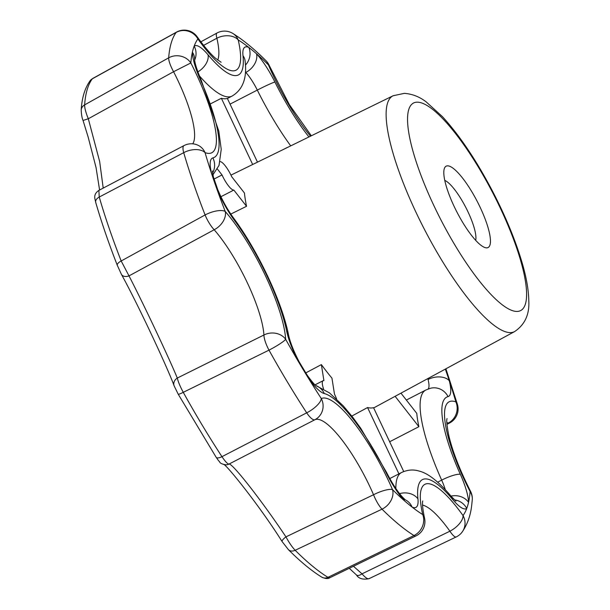 <?xml version="1.0" encoding="UTF-8"?>
<svg xmlns="http://www.w3.org/2000/svg" width="610" height="610" viewBox="0 0 610 610"><rect width="100%" height="100%" fill="white"/><g stroke="black" fill="none" stroke-linecap="round" stroke-linejoin="round"><path stroke-width="0.91" d="M230.793 214.079L246.531 206.294A135.908 34.03 -117.3 0 1 244.427 192.981L231.724 176.74A15.883 3.973 62.7 0 0 220.157 161.604M336.613 399.024A15.883 3.973 62.7 0 0 334.478 394.121L331.947 378.139A135.908 34.03 -117.3 0 1 321.371 364.612L305.686 372.946M403.728 471.53L373.549 407.686A135.908 34.03 -117.3 0 1 367.563 407.541L351.81 416.073M217.381 169.016L222.017 174.933A15.883 3.973 62.7 0 0 233.836 190.053L246.531 206.294M233.836 190.053L220.934 196.702M321.371 364.612L323.91 380.602A15.883 3.973 62.7 0 0 323.102 380.686A15.883 3.973 62.7 0 0 323.552 388.944M486.513 247.851A45.773 11.46 -117.3 0 1 484.744 247.485A45.773 11.46 -117.3 0 1 456.936 212.082A45.773 11.46 -117.3 0 1 444.233 168.886A45.773 11.46 -117.3 0 1 475.975 199.035A45.773 11.46 -117.3 0 1 486.513 247.851M222.017 174.933L213.973 179.081M367.563 407.541L398.917 473.863M252.677 164.494L221.369 98.263A111.157 27.831 62.7 0 0 227.355 98.408L257.481 162.138M284.016 149.153L286.974 147.628M217.778 189.695A15.883 4.743 157.4 0 0 216.786 188.764A274.759 68.793 -117.3 0 1 211.662 173.827A15.883 10.416 165.7 0 1 213.386 176.953L217.778 189.695C222.284 200.286 227.484 209.642 233.378 217.762C257.702 250.489 281.934 301.523 288.507 334.753C290.032 341.989 293.57 350.994 299.121 361.776A15.883 0.633 152.1 0 1 298.748 362.149A274.759 68.793 -117.3 0 1 285.663 339.297A15.883 13.344 -3.6 0 0 263.932 334.997L177.297 378.055C178.158 381.761 180.148 386.519 183.267 392.329A7.412 0.869 151 0 1 178.204 394.182L174.132 385.856A7.412 6.306 159 0 1 177.297 378.055C168.848 357.551 143.495 303.917 129 275.888A7.412 5.078 151.6 0 1 121.405 274.332C138.142 304.588 168.566 370.064 174.132 385.856M316.026 385.673A15.883 15.014 103.9 0 1 324.291 393.549A42.349 10.606 -117.3 0 1 307.791 377.178A274.759 68.793 -117.3 0 1 298.748 362.149A42.349 10.606 -117.3 0 1 286.616 330.902A95.282 23.859 -117.3 0 0 234.263 220.141A42.349 10.606 -117.3 0 1 216.786 188.764A274.759 68.793 -117.3 0 0 225.25 211.495A89.983 22.532 -117.3 0 1 285.663 339.297A15.883 1.937 -29.1 0 1 268.995 350.14L183.267 392.329A287.607 72.01 -117.3 0 0 221.964 456.669L306.693 412.825A15.883 5.803 -33.1 0 0 321.302 398.566A274.759 68.793 -117.3 0 1 307.791 377.178A15.883 6.984 145.5 0 0 307.204 375.219C315.614 386.725 315.408 384.757 316.338 385.894M321.752 577.144C311.443 570.754 300.341 561.604 288.461 549.709A7.412 5.65 -45 0 0 295.164 550.273A287.607 72.01 -117.3 0 0 327.944 577.342L329.789 577.754C328.165 578.981 325.488 578.776 321.752 577.144L321.752 577.144A7.412 6.626 -58.3 0 0 327.944 577.342L413.969 535.534A15.883 14.167 122 0 0 422.722 514.573A274.759 68.793 -117.3 0 1 412.07 507.062A274.759 68.793 -117.3 0 1 404.407 500.741A274.759 68.793 -117.3 0 1 392.527 489.639A15.883 12.154 -45.2 0 1 382.028 509.167L295.164 550.273C292.091 547.025 289.026 542.557 285.953 536.876L373.541 494.74A15.883 4.034 -23.4 0 1 392.527 489.639A89.983 22.532 -117.3 0 0 321.302 398.566A15.883 15.372 -115.7 0 1 314.89 419.733L229.017 464.065C232.097 462.746 261.942 500.886 285.953 536.876A7.412 1.899 -33 0 0 282.117 541.573C259.54 505.637 225.151 462.929 223.458 464.37M445.323 369.111A274.759 68.793 -117.3 0 1 449.265 380.686A274.759 68.793 -117.3 0 1 455.883 401.899A89.983 22.532 -117.3 0 0 470.096 491.561A15.883 14.236 4.3 0 1 472.27 499.803A15.883 15.883 0 0 0 470.562 491.355L470.096 491.561A274.759 68.793 -117.3 0 1 468.549 502.327A274.759 68.793 -117.3 0 1 466.757 508.42A42.349 10.606 -117.3 0 1 452.879 499.704A95.282 23.859 -117.3 0 0 417.941 498.843A42.349 10.606 -117.3 0 1 412.07 507.062A15.883 14.625 -64.9 0 0 405.497 499.903M405.132 499.72L402.455 497.058A15.883 11.308 137.5 0 1 404.407 500.741A42.349 10.606 -117.3 0 1 386.023 472.483A15.883 0.869 -26.5 0 1 386.572 472.453L360.754 428.296L352.778 417.316L343.399 406.016L329.484 392.909L315.919 385.589M192.745 143.838A74.107 18.552 -117.3 0 0 173.575 71.713L190.831 62.952A15.883 14.236 4.3 0 0 168.68 57.828A15.883 3.973 60.8 0 0 173.575 71.713L88.313 118.752C85.812 112.644 84.584 108.023 84.63 104.889L168.68 57.828A290.635 72.765 -117.3 0 1 176.153 32.429L92.301 78.827A7.412 7.122 -143.3 0 0 90.12 80.726L90.12 80.726C84.881 88.084 81.9 97.859 81.199 110.036L81.199 110.036C81.389 114.573 82.007 118.05 83.051 120.467L88.168 137.113L96.044 167.544L99.59 190.007M245.433 72.026L245.807 72.43A15.883 11.308 -42.5 0 0 256.513 53.771A274.759 68.793 -117.3 0 1 268.4 64.873A15.883 12.154 -45.2 0 0 265.929 60.649C254.408 49.151 243.413 40.108 232.951 33.52A15.883 14.167 122 0 1 238.205 39.94A274.759 68.793 -117.3 0 1 248.857 47.45A274.759 68.793 -117.3 0 1 256.513 53.771A42.349 10.606 -117.3 0 1 274.904 82.022A95.282 23.859 -117.3 0 0 308.942 136.953M245.433 65.133A15.883 14.625 -64.9 0 0 248.857 47.45A42.349 10.606 -117.3 0 0 242.986 55.67A95.282 23.859 -117.3 0 1 208.048 54.808A42.349 10.606 -117.3 0 0 194.171 46.093A274.759 68.793 -117.3 0 1 197.892 38.941A15.883 7.64 144.6 0 0 197.167 36.783C204.106 46.436 210.168 53.558 215.345 58.125L221.11 62.266M200.858 41.816L216.931 33.047A15.883 3.614 -118.6 0 0 216.878 38.209L203.626 45.376M90.12 80.726L92.301 78.827A287.607 72.01 -117.3 0 0 84.63 104.889A7.412 6.634 -176 0 0 81.199 110.036M95.709 202.398C95.396 199.516 92.377 194.811 98.881 190.381L99.239 197.045A7.412 4.422 163.8 0 0 95.709 202.398C101.458 222.2 108.656 243.177 117.295 265.312L121.405 274.332M329.789 577.754L415.989 535.9A15.883 4.331 -115.9 0 1 413.969 535.534A290.635 72.765 -117.3 0 1 382.028 509.167A15.883 4.11 -115.4 0 1 373.541 494.74A74.107 18.552 -117.3 0 0 314.89 419.733A15.883 4.483 62.7 0 1 306.693 412.825A290.635 72.765 -117.3 0 1 268.995 350.14A15.883 4.415 -116.3 0 1 263.932 334.997A74.107 18.552 -117.3 0 0 214.179 229.749A15.883 10.797 -41.1 0 0 225.25 211.495A15.883 5.97 -21.2 0 0 205.09 214.956A290.635 72.765 -117.3 0 1 183.717 152.675L99.239 197.045A287.607 72.01 -117.3 0 0 121.176 260.973L205.09 214.956A15.883 4.331 61.3 0 0 214.179 229.749L129 275.888L121.176 260.973A7.412 2.753 158.7 0 0 117.295 265.312M83.051 120.467L88.313 118.752L99.659 161.543L103.212 188.101M194.59 58.827L194.59 58.911A15.883 13.694 178.9 0 0 192.379 52.185A274.759 68.793 -117.3 0 1 194.171 46.093A15.883 15.364 -126.6 0 1 194.674 60.047M221.964 456.669C225.334 461.656 227.69 464.126 229.017 464.065A7.412 7.373 -92.5 0 1 226.028 464.85L226.028 464.85C218.395 463.493 220.439 461.816 218.731 460.924L216.184 457.325A7.412 2.737 -33.2 0 0 221.964 456.669M353.464 566.255L362.004 573.85L449.913 531.203A15.883 3.721 64.4 0 0 456.219 536.937A15.883 15.883 0 0 0 462.243 531.905C467.443 524.28 470.6 515.366 471.721 505.156L472.27 499.803M456.219 536.937L368.981 578.707C362.805 579.851 358.634 578.608 356.461 574.971A7.412 3.454 -45.9 0 0 362.004 573.85C365.71 578.067 368.165 579.576 369.378 578.371M427.831 378.589L428.067 379.504A15.883 10.416 -14.3 0 1 449.265 380.686A42.349 10.606 -117.3 0 1 448.03 396.614A95.282 23.859 -117.3 0 0 460.344 474.328A42.349 10.606 -117.3 0 1 468.549 502.327A15.883 13.694 178.9 0 0 451.019 496.113M454.442 499.872A15.883 15.364 53.4 0 1 466.757 508.42A274.759 68.793 -117.3 0 1 463.036 515.572A15.883 15.25 35.8 0 1 462.243 531.905M389.653 441.762L418.887 426.695A111.157 27.831 -117.3 0 1 416.775 413.382L400.953 393.153M444.781 180.392A35.182 8.807 -117.3 0 1 465.842 207.492A35.182 8.807 -117.3 0 1 475.693 240.363M210.732 103.738L221.369 98.263M395.127 396.309L418.887 426.695M514.642 331.558C524.836 324.68 529.556 314.463 528.801 300.913C528.634 289.956 526.354 277.062 521.954 262.247C515.496 240.477 505.98 217.373 493.421 192.928C476.982 161.33 460.001 135.916 442.471 116.693L426.344 102.038C419.802 96.883 412.482 93.986 404.384 93.345L393.122 95.747A132.644 33.215 62.7 0 0 419.993 220.584A132.644 33.215 62.7 0 0 509.922 332.61A132.644 33.215 62.7 0 0 514.642 331.558L373.663 407.938M417.652 102.175A116.769 29.234 -117.3 0 1 520.444 259.86A116.769 29.234 -117.3 0 1 463.272 258.449A116.769 29.234 -117.3 0 1 417.652 102.175M395.859 488.496A111.157 27.831 -117.3 0 1 401.548 472.506L389.782 478.568M310.498 136.19A89.983 22.532 -117.3 0 1 268.4 64.873A15.883 4.034 -23.4 0 1 269.315 65.613A15.883 15.883 0 0 0 265.929 60.649M324.291 393.549A95.282 23.859 -117.3 0 1 386.023 472.483M245.807 72.43A26.466 6.626 -117.3 0 1 257.298 90.089A15.883 0.869 -26.5 0 1 274.904 82.022M230.054 104.127L257.298 90.089A111.157 27.831 -117.3 0 0 290.711 145.874M92.651 78.515L176.534 32.094A15.883 4.224 61 0 0 176.153 32.429A15.883 15.25 35.8 0 1 197.892 38.941A89.983 22.532 -117.3 0 0 238.205 39.94A15.883 10.942 -13 0 0 216.878 38.209A74.107 18.552 -117.3 0 1 217.701 60.093M183.976 145.607A15.883 15.883 0 0 1 196.832 144.745L196.832 144.745A15.883 14.838 110.1 0 1 205.044 152.614A15.883 9.417 -16.3 0 0 183.717 152.675A15.883 4.461 -117.8 0 1 183.976 145.607L98.881 190.381M190.831 62.952A274.759 68.793 -117.3 0 1 192.379 52.185A42.349 10.606 -117.3 0 0 200.583 80.184A95.282 23.859 -117.3 0 1 212.898 157.899A42.349 10.606 -117.3 0 0 211.662 173.827A274.759 68.793 -117.3 0 1 205.044 152.614A89.983 22.532 -117.3 0 0 190.831 62.952M446.817 422.6A74.107 18.552 -117.3 0 1 448.312 423.035A15.883 14.838 110.1 0 0 455.883 401.899A15.883 9.417 -16.3 0 1 457.462 404.483L445.902 368.798M448.312 423.035A15.883 3.485 63.2 0 0 449.364 423.119A15.883 15.883 0 0 0 457.462 404.483M415.989 535.9A15.883 15.883 0 0 0 424.529 518.035A15.883 10.942 -13 0 0 422.722 514.573A89.983 22.532 -117.3 0 1 463.036 515.572A15.883 7.64 144.6 0 1 449.913 531.203A74.107 18.552 -117.3 0 0 422.539 505.08M216.07 457.096A7.412 2.737 -33.2 0 0 216.184 457.325L178.204 394.182M452.879 499.704A15.883 10.24 -39.9 0 0 451.4 496.57C438.689 481.564 427.862 473.047 418.91 471.019C413.26 469.296 407.472 469.791 401.548 472.506M417.941 498.843A15.883 12.947 174.1 0 0 399.596 493.65M437.66 482.19L441.671 480.123A111.157 27.831 -117.3 0 1 425.818 390.026L406.359 400.053M242.986 55.67A15.883 12.947 174.1 0 1 245.113 61.076C247.187 78.034 242.833 89.708 232.044 96.09A111.157 27.831 -117.3 0 1 199.31 75.785M460.344 474.328A15.883 3.294 155.9 0 0 441.671 480.123A26.466 6.626 -117.3 0 1 445.269 489.632M428.067 379.504A26.466 6.626 -117.3 0 1 428.067 389.02M288.507 334.753A15.883 11.468 168.4 0 0 286.616 330.902M233.378 217.762A15.883 8.288 143.6 0 1 234.263 220.141M212.57 173.057A15.883 15.349 -104.6 0 0 212.898 157.899M448.03 396.614A15.883 15.349 -104.6 0 0 430.37 388.288L425.818 390.026M194.59 58.911C194.521 62.395 196.794 69.67 201.407 80.741A15.883 3.294 155.9 0 0 200.583 80.184M197.838 71.919A15.883 10.24 -39.9 0 0 208.048 54.808M393.122 95.747L230.961 175.123M315.057 384.834L323.102 380.686M299.121 361.776L307.204 375.219M232.951 33.52A15.883 15.883 0 0 0 216.931 33.047M311.329 135.786L289.399 104.745L269.315 65.613M197.167 36.783A15.883 15.883 0 0 0 176.534 32.094M470.562 491.355C459.726 469.944 452.429 451.156 448.67 434.991C445.338 417.522 447.389 419.238 447.023 418.567M424.529 518.035C421.266 502.777 422.974 500.421 422.745 501.046M446.924 424.346L449.364 423.119M288.461 549.709L282.117 541.573M356.461 574.971L349.263 568.299M455.952 501.161L451.4 496.57M402.455 497.058C397.377 491.446 392.077 483.242 386.572 472.453M232.044 96.09L227.393 98.492M213.386 176.953L212.387 170.945M201.407 80.741L218.792 131.051L221.232 149.351L219.036 165.356L212.905 174.902M245.113 61.076L245.006 60.306"/></g></svg>
